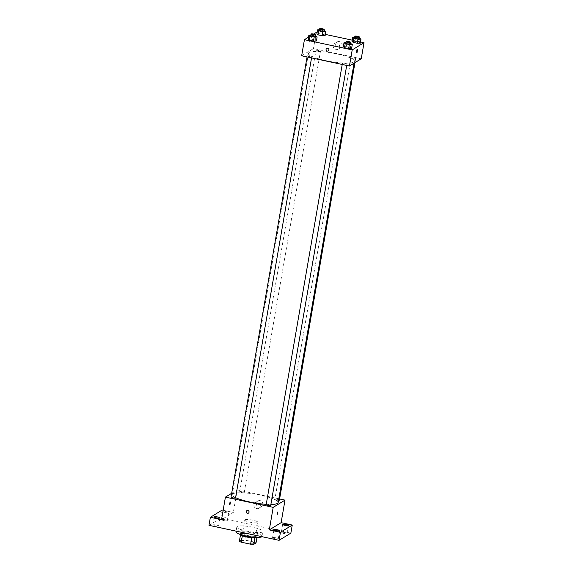 <?xml version="1.0" encoding="UTF-8"?>
<svg xmlns="http://www.w3.org/2000/svg" width="573" height="573" viewBox="0 0 573 573"><rect width="100%" height="100%" fill="white"/><g stroke="black" fill="none" stroke-linecap="round" stroke-linejoin="round"><path stroke-width="0.43" stroke-dasharray="2.87 2.15" d="M244.943 519.804A6.654 1.246 9.8 0 0 244.757 520.04A6.654 1.246 9.8 0 0 251.103 522.397A6.654 1.246 9.8 0 0 257.871 522.304A6.654 1.246 9.8 0 0 252.213 520.069A6.654 1.246 9.8 0 0 244.943 519.804M241.326 540.747A6.654 1.246 9.8 0 0 241.14 540.976A6.654 1.246 9.8 0 0 247.486 543.333A6.654 1.246 9.8 0 0 254.254 543.24A6.654 1.246 9.8 0 0 248.596 541.005A6.654 1.246 9.8 0 0 241.326 540.747M251.705 537.789L251.712 537.753A8.939 1.669 9.8 0 0 254.82 537.904L257.134 536.493A8.939 1.669 9.8 0 0 255.257 535.583L245.91 533.585L244.8 540.024L254.14 542.029A8.939 1.669 9.8 0 1 256.016 542.939M239.378 541.284L241.684 539.866A8.939 1.669 9.8 0 1 244.8 540.024M251.712 537.753L242.358 535.805M240.474 534.938L242.802 533.427L241.684 539.866M240.488 534.838A8.939 1.669 9.8 0 0 242.365 535.748M245.91 533.585A8.939 1.669 9.8 0 0 242.802 533.427M239.815 534.294A9.154 1.712 -170.2 0 1 239.793 534.108A9.154 1.712 -170.2 0 1 249.105 533.979A9.154 1.712 -170.2 0 1 257.829 537.223A9.154 1.712 -170.2 0 1 257.75 537.395M246.927 535.383A9.154 1.712 9.8 0 0 258.108 535.612A9.154 1.712 9.8 0 0 250.322 532.539A9.154 1.712 9.8 0 0 240.331 532.181A9.154 1.712 9.8 0 0 240.073 532.496A9.154 1.712 9.8 0 0 246.927 535.383M255.257 535.583L254.14 542.029M257.134 536.493L256.912 537.782M261.976 536.679A13.308 2.493 9.8 0 0 262.205 536.321A13.308 2.493 9.8 0 0 250.888 531.851A13.308 2.493 9.8 0 0 236.348 531.329A13.308 2.493 9.8 0 0 235.976 531.787M237.186 526.494A13.308 2.493 9.8 0 0 236.807 526.959A13.308 2.493 9.8 0 0 249.499 531.68A13.308 2.493 9.8 0 0 263.043 531.486A13.308 2.493 9.8 0 0 251.719 527.024A13.308 2.493 9.8 0 0 237.186 526.494M284.817 532.532A2.915 0.544 9.8 0 0 281.257 532.46A2.915 0.544 9.8 0 0 284.036 533.492A2.915 0.544 9.8 0 0 287.001 533.456A2.915 0.544 9.8 0 0 284.817 532.532M225.096 519.754A2.915 0.544 9.8 0 0 221.536 519.675A2.915 0.544 9.8 0 0 224.315 520.714A2.915 0.544 9.8 0 0 227.28 520.671A2.915 0.544 9.8 0 0 225.096 519.754M216.408 525.069A2.915 0.544 9.8 0 0 212.848 524.997A2.915 0.544 9.8 0 0 215.627 526.028A2.915 0.544 9.8 0 0 218.592 525.985A2.915 0.544 9.8 0 0 216.408 525.069M276.129 537.854A2.915 0.544 9.8 0 0 272.569 537.775A2.915 0.544 9.8 0 0 275.348 538.813A2.915 0.544 9.8 0 0 278.313 538.77A2.915 0.544 9.8 0 0 276.129 537.854M208.98 525.334L220.791 518.114L290.862 533.112M225.11 512.541A2.915 0.544 -170.2 0 1 222.926 511.625A2.915 0.544 -170.2 0 1 226.493 511.696A2.915 0.544 -170.2 0 1 228.67 512.613A2.915 0.544 -170.2 0 1 225.11 512.541M222.926 511.625L221.536 519.675L233.333 512.441L223.148 510.264M222.181 510.056L220.791 518.114M231.685 493.289L237.229 489.894L233.333 512.441M237.229 489.894L279.603 498.961M256.396 503.187A3.331 3.194 -121.5 0 0 261.324 506.704A3.331 3.194 -121.5 0 0 262.312 502.199A3.331 3.194 -121.5 0 0 256.396 503.187M278.163 502.585A23.292 4.355 9.8 0 0 258.351 494.764A23.292 4.355 9.8 0 0 232.917 493.847A23.292 4.355 9.8 0 0 232.258 494.657A23.292 4.355 9.8 0 0 235.589 497.651M266.237 504.333A23.292 4.355 9.8 0 0 270.879 504.462M279.402 500.114A2.299 0.43 9.8 0 0 277.447 499.348A2.299 0.43 9.8 0 0 274.94 499.255A2.299 0.43 9.8 0 0 274.875 499.334A2.299 0.43 9.8 0 0 276.129 499.95A2.299 0.43 9.8 0 0 278.557 500.301M235.546 497.908A2.299 0.43 9.8 0 0 233.591 497.135A2.299 0.43 9.8 0 0 231.084 497.042M270.707 505.436A2.299 0.43 9.8 0 0 268.758 504.663A2.299 0.43 9.8 0 0 266.252 504.569M244.17 492.665A2.299 0.43 -170.2 0 1 241.663 492.579A2.299 0.43 -170.2 0 1 239.707 491.806A2.299 0.43 -170.2 0 1 242.05 491.777A2.299 0.43 -170.2 0 1 244.234 492.587A2.299 0.43 -170.2 0 1 244.17 492.665M229.895 501.762L229.35 504.598L229.895 501.762M230.697 501.934L230.153 504.77L230.697 501.934M277.124 514.819L277.733 511.976M253.939 504.691A3.331 3.194 -121.5 0 0 258.86 508.208A3.331 3.194 -121.5 0 0 259.856 503.703A3.331 3.194 -121.5 0 0 253.939 504.691M246.877 510.658L246.877 510.658A1.454 1.397 58.5 0 1 248.832 511.166A1.454 1.397 58.5 0 1 248.396 513.136L248.396 513.136M309.148 52.515A23.292 4.355 9.8 0 0 308.489 53.325A23.292 4.355 9.8 0 0 330.7 61.583A23.292 4.355 9.8 0 0 354.393 61.254A23.292 4.355 9.8 0 0 334.582 53.432A23.292 4.355 9.8 0 0 309.148 52.515M320.4 51.334A2.299 0.43 -170.2 0 1 317.893 51.248A2.299 0.43 -170.2 0 1 315.945 50.474A2.299 0.43 -170.2 0 1 318.28 50.438A2.299 0.43 -170.2 0 1 320.465 51.255A2.299 0.43 -170.2 0 1 320.4 51.334M342.482 63.238A2.299 0.43 9.8 0 0 342.418 63.317A2.299 0.43 9.8 0 0 344.602 64.133A2.299 0.43 9.8 0 0 346.944 64.097A2.299 0.43 9.8 0 0 344.989 63.331A2.299 0.43 9.8 0 0 342.482 63.238M307.314 55.71A2.299 0.43 9.8 0 0 307.25 55.789A2.299 0.43 9.8 0 0 309.441 56.605A2.299 0.43 9.8 0 0 311.776 56.577A2.299 0.43 9.8 0 0 309.821 55.803A2.299 0.43 9.8 0 0 307.314 55.71M351.17 57.923A2.299 0.43 9.8 0 0 351.106 58.002A2.299 0.43 9.8 0 0 353.297 58.818A2.299 0.43 9.8 0 0 355.632 58.783A2.299 0.43 9.8 0 0 353.677 58.009A2.299 0.43 9.8 0 0 351.17 57.923M301.649 55.789L313.46 48.562L361.234 58.79M359.106 42.187L360.288 43.168L359.106 42.187L354.966 41.299L359.106 42.187L359.801 38.162M352.015 41.399L354.966 41.299L352.015 41.399M315.25 39.974L316.432 40.962L315.25 39.974L311.11 39.093L315.25 39.974L315.945 35.949M308.159 39.193L311.11 39.093L308.159 39.193M317.062 32.632L325.342 34.401M352.23 40.16L360.503 41.929M308.503 37.188L313.61 34.065M350.418 47.502L351.6 48.49L350.418 47.502L346.278 46.621L350.418 47.502L351.113 43.476M343.32 46.714L346.278 46.621L343.32 46.714M323.938 34.659L325.127 35.641L323.938 34.659L319.806 33.771L323.938 34.659L324.64 30.634M316.848 33.871L319.806 33.771L316.848 33.871M316.239 32.453L313.46 48.562M335.692 44.135A3.331 3.194 -121.5 0 0 340.613 47.652A3.331 3.194 -121.5 0 0 341.601 43.147A3.331 3.194 -121.5 0 0 335.692 44.135M309.742 39.487L309.198 42.323L309.742 39.487M356.234 52.365L356.778 49.529L356.234 52.365M333.228 45.639A3.331 3.194 -121.5 0 0 338.156 49.156A3.331 3.194 -121.5 0 0 339.144 44.651A3.331 3.194 -121.5 0 0 333.228 45.639M326.725 48.383L326.725 48.383A1.454 1.397 58.5 0 1 328.68 48.891A1.454 1.397 58.5 0 1 328.243 50.868L328.243 50.868M319.519 29.782L324.053 30.505M323.946 31.121A2.299 0.43 9.8 0 0 321.99 30.355A2.299 0.43 9.8 0 0 319.483 30.262M320.5 29.746L319.806 33.771M354.68 37.309L359.214 38.033M359.106 38.649A2.299 0.43 9.8 0 0 357.158 37.875A2.299 0.43 9.8 0 0 354.651 37.789M355.661 37.274L354.966 41.299M310.824 35.096L315.358 35.827M315.257 36.443A2.299 0.43 9.8 0 0 313.302 35.669A2.299 0.43 9.8 0 0 310.795 35.576M311.812 35.06L311.11 39.093M345.992 42.624L350.526 43.355M350.418 43.963A2.299 0.43 9.8 0 0 348.463 43.197A2.299 0.43 9.8 0 0 345.956 43.104M346.973 42.588L346.278 46.621M254.254 543.24L257.871 522.304M241.14 540.976L244.757 520.04M240.073 532.496L239.793 534.108M258.108 535.612L257.829 537.223M236.807 526.959L236.083 531.135M263.043 531.486L262.205 536.321M278.313 538.77L279.703 530.72M272.569 537.775L273.958 529.724M218.592 525.985L219.982 517.935M212.848 524.997L214.238 516.939M227.28 520.671L228.67 512.613M287.001 533.456L288.391 525.398M281.257 532.46L282.647 524.41M230.761 501.919L229.959 501.747M230.153 504.77L229.35 504.598M258.86 508.208L261.324 506.704M255.386 502.535L257.85 501.031M308.489 53.325L232.258 494.657M354.393 61.254L354.064 63.173M244.234 492.587L320.465 51.255M239.707 491.806L315.945 50.474M342.418 63.317L342.217 64.47M346.944 64.097L346.708 65.429M307.25 55.789L307.056 56.942M311.776 56.577L311.547 57.902M351.106 58.002L274.875 499.334M355.632 58.783L354.966 62.622M356.17 52.379L356.972 52.551M356.778 49.529L357.581 49.701M338.156 49.156L340.613 47.652M334.682 43.484L337.139 41.979"/><path stroke-width="0.86" d="M256.912 537.782L256.016 542.939L253.71 544.35A8.939 1.669 9.8 0 1 250.602 544.192L241.254 542.194A8.939 1.669 9.8 0 1 239.378 541.284L240.474 534.938M242.358 535.805L241.254 542.194M251.705 537.789L250.602 544.192M257.75 537.395A9.154 1.712 -170.2 0 1 246.648 536.994A9.154 1.712 -170.2 0 1 239.815 534.294M254.813 537.961L253.71 544.35M236.083 531.135L235.976 531.787A13.308 2.493 9.8 0 0 247.629 536.321A13.308 2.493 9.8 0 0 261.976 536.679M279.603 498.961L285.003 500.122L281.107 522.669L292.259 525.054L290.862 533.112L279.058 540.339L208.98 525.334L210.377 517.283L222.181 510.056L223.148 510.264M292.259 525.054L280.448 532.281L279.058 540.339M280.448 532.281L269.303 529.896L273.192 507.349L225.418 497.12L221.522 519.668L210.377 517.283M248.396 513.136A1.454 1.397 58.5 0 1 246.247 511.596A1.454 1.397 58.5 0 1 248.832 511.166A1.454 1.397 58.5 0 1 246.848 513.064A1.454 1.397 58.5 0 1 246.877 510.658M216.422 517.856A2.915 0.544 -170.2 0 1 214.238 516.939A2.915 0.544 -170.2 0 1 217.797 517.018A2.915 0.544 -170.2 0 1 219.982 517.935A2.915 0.544 -170.2 0 1 216.422 517.856M284.831 525.326A2.915 0.544 -170.2 0 1 282.647 524.41A2.915 0.544 -170.2 0 1 286.214 524.481A2.915 0.544 -170.2 0 1 288.391 525.398A2.915 0.544 -170.2 0 1 284.831 525.326M276.143 530.641A2.915 0.544 -170.2 0 1 273.958 529.724A2.915 0.544 -170.2 0 1 277.518 529.796A2.915 0.544 -170.2 0 1 279.703 530.72A2.915 0.544 -170.2 0 1 276.143 530.641M281.107 522.669L269.303 529.896M235.589 497.651A23.292 4.355 9.8 0 0 266.237 504.333M270.879 504.462A23.292 4.355 9.8 0 0 278.163 502.585L354.064 63.173M285.003 500.122L273.192 507.349M225.418 497.12L231.685 493.289M278.557 500.301A2.299 0.43 9.8 0 0 279.402 500.114L354.966 62.622M231.084 497.042A2.299 0.43 9.8 0 0 231.019 497.128A2.299 0.43 9.8 0 0 233.211 497.937A2.299 0.43 9.8 0 0 235.546 497.908L311.547 57.902M266.252 504.569A2.299 0.43 9.8 0 0 266.187 504.648A2.299 0.43 9.8 0 0 268.372 505.465A2.299 0.43 9.8 0 0 270.707 505.436L346.708 65.429M277.733 511.976L277.124 514.819M360.503 41.929L364.02 42.681L361.234 58.79L349.43 66.017L301.649 55.789L304.435 39.68L308.503 37.188M364.02 42.681L352.209 49.908L349.43 66.017M352.209 49.908L304.435 39.68M328.243 50.868A1.454 1.397 58.5 0 1 326.094 49.328A1.454 1.397 58.5 0 1 328.68 48.891A1.454 1.397 58.5 0 1 326.703 50.796A1.454 1.397 58.5 0 1 326.725 48.383M360.288 43.168L357.337 43.269L353.197 42.388L352.015 41.399L353.197 42.388L357.337 43.269L360.288 43.168L360.983 39.143L358.032 39.243L353.892 38.355L352.71 37.374L354.68 37.309M316.432 40.962L313.481 41.063L309.341 40.174L308.159 39.193L309.341 40.174L313.481 41.063L316.432 40.962L317.127 36.937L314.176 37.03L310.036 36.149L308.854 35.161L310.824 35.096M313.61 34.065L316.239 32.453L317.062 32.632M325.342 34.401L352.23 40.16M351.6 48.49L348.642 48.59L344.509 47.702L343.32 46.714L344.509 47.702L348.642 48.59L351.6 48.49L352.295 44.465L349.337 44.558L345.204 43.677L344.015 42.689L345.992 42.624M325.127 35.641L322.169 35.741L318.029 34.86L316.848 33.871L318.029 34.86L322.169 35.741L325.127 35.641L325.822 31.615L322.864 31.716L318.731 30.827L317.542 29.846L319.519 29.782M357.036 52.537L357.581 49.701L357.036 52.537M324.053 30.505L325.822 31.615M319.483 30.262A2.299 0.43 9.8 0 0 319.419 30.34A2.299 0.43 9.8 0 0 321.611 31.157A2.299 0.43 9.8 0 0 323.946 31.121L324.225 29.51A2.299 0.43 9.8 0 0 322.27 28.743A2.299 0.43 9.8 0 0 319.763 28.65A2.299 0.43 9.8 0 0 319.698 28.729A2.299 0.43 9.8 0 0 321.89 29.545A2.299 0.43 9.8 0 0 324.225 29.51M322.864 31.716L322.169 35.741M318.731 30.827L318.029 34.86M317.542 29.846L316.848 33.871M359.214 38.033L360.983 39.143M354.651 37.789A2.299 0.43 9.8 0 0 354.587 37.868A2.299 0.43 9.8 0 0 356.771 38.685A2.299 0.43 9.8 0 0 359.106 38.649L359.386 37.037A2.299 0.43 9.8 0 0 357.437 36.271A2.299 0.43 9.8 0 0 354.931 36.178A2.299 0.43 9.8 0 0 354.859 36.257A2.299 0.43 9.8 0 0 357.051 37.073A2.299 0.43 9.8 0 0 359.386 37.037M358.032 39.243L357.337 43.269M353.892 38.355L353.197 42.388M352.71 37.374L352.015 41.399M315.358 35.827L317.127 36.937M310.795 35.576A2.299 0.43 9.8 0 0 310.731 35.655A2.299 0.43 9.8 0 0 312.922 36.471A2.299 0.43 9.8 0 0 315.257 36.443L315.53 34.831A2.299 0.43 9.8 0 0 313.581 34.058A2.299 0.43 9.8 0 0 311.075 33.965A2.299 0.43 9.8 0 0 311.01 34.051A2.299 0.43 9.8 0 0 313.195 34.86A2.299 0.43 9.8 0 0 315.53 34.831M314.176 37.03L313.481 41.063M310.036 36.149L309.341 40.174M308.854 35.161L308.159 39.193M350.526 43.355L352.295 44.465M345.956 43.104A2.299 0.43 9.8 0 0 345.891 43.183A2.299 0.43 9.8 0 0 348.083 43.999A2.299 0.43 9.8 0 0 350.418 43.963L350.697 42.359A2.299 0.43 9.8 0 0 348.742 41.585A2.299 0.43 9.8 0 0 346.235 41.492A2.299 0.43 9.8 0 0 346.171 41.571A2.299 0.43 9.8 0 0 348.363 42.388A2.299 0.43 9.8 0 0 350.697 42.359M349.337 44.558L348.642 48.59M345.204 43.677L344.509 47.702M344.015 42.689L343.32 46.714M342.217 64.47L266.187 504.648M307.056 56.942L231.019 497.128M319.698 28.729L319.419 30.34M354.859 36.257L354.587 37.868M311.01 34.051L310.731 35.655M346.171 41.571L345.891 43.183"/></g></svg>
